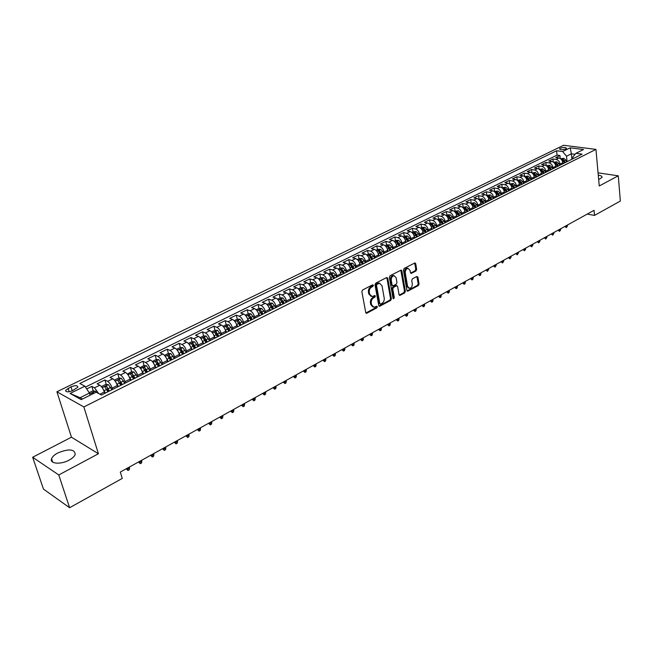 <?xml version="1.0" encoding="UTF-8"?>
<svg xmlns="http://www.w3.org/2000/svg" width="653" height="653" viewBox="0 0 653 653"><rect width="100%" height="100%" fill="white"/><g stroke="black" fill="none" stroke-linecap="round" stroke-linejoin="round"><path stroke-width="0.98" d="M373.41 285.279L372.602 284.806L362.578 290.014L361.852 291.671L365.753 312.542L366.913 313.187L376.814 307.865L377.32 306.722L376.789 306.192L374.038 307.277L371.598 304.869L371.279 303.147C371.043 300.813 371.818 299.058 373.589 297.874L374.871 297.197L375.369 296.046L374.83 295.515L372.104 296.584L369.614 294.136L369.296 292.389C369.059 290.038 369.835 288.283 371.614 287.108L372.904 286.438L373.41 285.279M598.67 179.648L602.001 177.404C602.221 176.286 600.98 175.543 598.27 175.175M57.88 452.913C54.485 454.725 52.387 456.667 51.571 458.716C49.35 463.85 60.672 464.822 69.055 460.145C72.393 458.324 74.458 456.414 75.234 454.398C74.687 449.052 68.908 448.554 57.88 452.913M560.258 148.223L559.499 148.86C560.307 149.953 562.396 149.978 565.751 148.941L566.502 148.304C565.686 147.211 563.604 147.186 560.258 148.223M415.961 270.995L416.655 269.403L415.716 263.665L414.965 262.898L404.15 268.432L403.448 270.048L406.909 290.487L407.643 291.23L418.361 285.565L419.046 283.982L417.928 277.133L416.867 276.472L412.427 278.823L411.733 280.423L412.296 283.835C412.378 286.373 411.455 287.883 409.521 288.357L407.57 286.357L405.293 272.905C405.203 270.366 406.125 268.848 408.052 268.367L410.06 270.415L410.435 272.66L411.178 273.427L415.961 270.995L415.088 270.766L415.781 269.175L414.655 262.979M599.242 185.983L618.277 175.812L620.35 201.034L594.516 215.417L594.042 210.331L120.307 472.054L122.25 478.42L69.618 507.732L58.77 474.951L98.415 453.753L83.853 406.95L595.952 149.398L599.242 185.983M387.76 278.202L386.641 277.525L375.712 283.198L374.993 284.839L378.756 305.571L379.515 306.322L390.682 300.429L391.392 298.805L387.76 278.202L386.698 277.492M390.078 275.737L401.113 270.089L401.873 270.864L405.358 291.32L404.656 292.928L399.791 295.442L399.056 294.691L397.628 286.414L396.877 285.655L393.498 287.353L392.788 288.977L394.298 297.613L393.555 298.821L393.033 298.299L389.359 277.37L390.078 275.737M560.241 158.508L559.931 155.512L555.752 157.569L558.895 158.01L556.095 159.397C558.217 159.944 559.515 161.503 559.996 164.083L560.103 165.168M553.279 162.026L552.952 158.957L548.724 161.038L551.867 161.487L549.034 162.891C551.156 163.446 552.462 165.021 552.944 167.609L553.067 168.703M546.235 165.593L545.892 162.434L541.615 164.548L544.757 165.005L541.892 166.425C544.014 166.988 545.328 168.572 545.818 171.176L545.941 172.27M539.117 169.209L538.749 165.96L534.432 168.09L537.574 168.564L534.668 170C536.799 170.572 538.113 172.163 538.611 174.775L538.733 175.877M531.917 172.865L531.534 169.519L527.159 171.674L530.301 172.163L527.363 173.608C529.493 174.196 530.807 175.804 531.322 178.424L531.444 179.534M524.637 176.563L524.228 173.127L519.804 175.306L522.947 175.804L519.976 177.265C522.098 177.861 523.42 179.477 523.943 182.114L524.073 183.224M517.266 180.261L516.841 176.767L512.368 178.971L515.503 179.485L512.499 180.971C514.629 181.575 515.952 183.199 516.482 185.844L516.613 186.962M509.797 183.966L509.364 180.457L504.842 182.685L507.977 183.207L504.94 184.709C507.063 185.321 508.393 186.962 508.932 189.623L509.071 190.749M502.255 187.713L501.806 184.187L497.227 186.44L500.361 186.978L497.284 188.497C499.406 189.125 500.745 190.774 501.292 193.443L501.439 194.57M494.615 191.5L494.158 187.958L489.521 190.243L492.656 190.79L489.546 192.333C491.668 192.962 493.007 194.627 493.562 197.312L493.709 198.447M486.885 195.337L486.42 191.778L481.726 194.088L484.853 194.651L481.71 196.21C483.832 196.855 485.171 198.52 485.742 201.222L485.889 202.357M479.073 199.214L478.584 195.639L473.841 197.981L476.959 198.553L473.776 200.128C475.898 200.789 477.245 202.471 477.825 205.181L477.98 206.324M471.156 203.14L470.658 199.549L465.858 201.916L468.976 202.503L465.752 204.103C467.875 204.764 469.229 206.462 469.817 209.189L469.972 210.339M463.148 207.115L462.634 203.507L457.777 205.899L460.896 206.511L457.631 208.119C459.753 208.797 461.108 210.511 461.704 213.245L461.867 214.396M455.043 211.131L454.521 207.507L449.599 209.94L452.709 210.56L449.411 212.192C451.525 212.878 452.888 214.6 453.5 217.351L453.664 218.51M446.848 215.204L446.301 211.564L441.322 214.021L444.432 214.657L441.093 216.306C443.207 217.008 444.571 218.739 445.191 221.506L445.362 222.673M438.538 219.318L437.983 215.67L432.947 218.151L436.049 218.804L432.661 220.477C434.776 221.187 436.147 222.934 436.775 225.718L436.955 226.885M430.139 223.489L429.56 219.816L424.458 222.338L427.56 223.008L424.132 224.697C426.246 225.424 427.617 227.179 428.262 229.97L428.45 231.146M421.626 227.709L421.038 224.028L415.871 226.575L418.965 227.26L415.496 228.974C417.61 229.709 418.989 231.48 419.642 234.288L419.83 235.464M413.014 231.986L412.41 228.281L407.178 230.86L410.264 231.562L406.754 233.301C408.86 234.052 410.239 235.831 410.908 238.655L411.104 239.839M404.289 236.313L403.668 232.59L398.371 235.202L401.456 235.921L397.897 237.684C400.003 238.443 401.391 240.247 402.068 243.079L402.264 244.271M395.457 240.696L394.82 236.957L389.457 239.602L392.526 240.337L388.927 242.124C391.025 242.9 392.42 244.712 393.106 247.56L393.318 248.752M386.511 245.136L385.858 241.381L380.421 244.059L383.491 244.81L379.842 246.614C381.94 247.405 383.335 249.234 384.037 252.091L384.25 253.299M377.45 249.634L376.781 245.855L371.279 248.573L374.34 249.34L370.643 251.168C372.732 251.976 374.136 253.813 374.855 256.686L375.067 257.894M368.276 254.18L367.582 250.393L362.015 253.144L365.068 253.927L361.321 255.78C363.411 256.596 364.815 258.457 365.541 261.347L365.77 262.555M358.979 258.792L358.268 254.988L352.628 257.772L355.673 258.58L351.877 260.457C353.959 261.29 355.371 263.159 356.114 266.065L356.342 267.281M349.567 263.469L348.841 259.641L343.119 262.465L346.155 263.29L342.311 265.191C344.392 266.04 345.804 267.918 346.563 270.84L346.792 272.064M340.025 268.203L339.282 264.359L333.487 267.216L336.507 268.065L332.614 269.991C334.687 270.848 336.115 272.75 336.883 275.68L337.119 276.913M330.361 272.995L329.594 269.134L323.725 272.032L326.737 272.897L322.794 274.848C324.859 275.729 326.288 277.639 327.071 280.586L327.316 281.827M320.566 277.851L319.782 273.974L313.832 276.913L316.836 277.803L312.836 279.778C314.901 280.668 316.33 282.594 317.129 285.565L317.382 286.806M310.64 282.782L309.832 278.88L303.8 281.851L306.796 282.765L302.747 284.773C304.804 285.679 306.241 287.622 307.049 290.601L307.31 291.85M300.584 287.769L299.76 283.851L293.646 286.863L296.625 287.802L292.52 289.834C294.568 290.756 296.005 292.715 296.837 295.711L297.107 296.968M290.389 292.83L289.54 288.887L283.345 291.948L286.316 292.903L282.153 294.96C284.194 295.907 285.639 297.882 286.479 300.894L286.757 302.151M280.055 297.956L279.182 293.997L272.905 297.099L275.86 298.078L271.64 300.168C273.672 301.123 275.125 303.114 275.982 306.143L276.268 307.408M269.575 303.155L268.685 299.18L262.318 302.323L265.257 303.319L260.98 305.441C263.012 306.412 264.465 308.42 265.338 311.465L265.624 312.738M258.955 308.42L258.041 304.429L251.585 307.612L254.515 308.64L250.172 310.787C252.197 311.783 253.65 313.807 254.548 316.868L254.841 318.142M248.189 313.767L247.25 309.751L240.696 312.983L243.618 314.036L239.21 316.215C241.226 317.219 242.687 319.26 243.602 322.337L243.904 323.627M243.357 323.896L239.969 319.227L237.268 319.186L236.304 315.154L229.66 318.427L232.566 319.505L228.101 321.709C230.109 322.737 231.57 324.802 232.501 327.896L232.811 329.185M226.199 324.704L225.203 320.623L218.469 323.945L221.351 325.047L216.829 327.292C218.82 328.337 220.29 330.418 221.236 333.528L221.555 334.826M215.841 333.773L215.727 333.316M214.976 330.296L213.947 326.182L207.115 329.553L209.98 330.679L205.385 332.948C207.376 334.018 208.854 336.115 209.817 339.242L210.144 340.539M204.569 339.838L204.365 339.021M203.589 335.977L202.528 331.814L195.598 335.234L198.447 336.385L193.786 338.695C195.761 339.78 197.247 341.894 198.226 345.037L198.561 346.343M193.166 346.106L192.839 344.817M192.039 341.731L190.945 337.528L183.909 340.997L186.742 342.18L182.016 344.515C183.983 345.625 185.468 347.755 186.464 350.914L186.807 352.236M181.648 352.596L181.142 350.71M180.318 347.576L179.191 343.323L172.057 346.841L174.865 348.057L170.066 350.432C172.025 351.559 173.51 353.706 174.531 356.889L174.89 358.211M169.968 359.223L169.29 356.701M168.425 353.51L167.266 349.208L160.026 352.775L162.817 354.016L157.944 356.432C159.887 357.575 161.381 359.746 162.426 362.946L162.785 364.276M158.148 365.99L157.267 362.807M156.361 359.525L155.161 355.175L147.815 358.799L150.582 360.072L145.643 362.521C147.578 363.688 149.072 365.876 150.133 369.092L150.508 370.431M146.092 372.643L145.08 369.043M144.117 365.639L142.876 361.231L135.424 364.913L138.175 366.219L133.155 368.7C135.073 369.892 136.575 372.104 137.652 375.336L138.036 376.675M133.71 378.846L132.73 375.459M131.694 371.843L130.412 367.386L122.846 371.116L125.572 372.455L120.478 374.969C122.38 376.185 123.89 378.422 124.992 381.67L125.384 383.017M121.132 385.148L120.242 382.103M119.083 378.136L117.76 373.63L110.071 377.418L112.773 378.781L107.598 381.344C109.492 382.585 111.002 384.837 112.128 388.102L112.536 389.457M108.374 391.539L107.623 389.033M106.276 384.527L104.913 379.964L97.109 383.817L99.787 385.213C101.672 386.462 103.182 388.731 104.317 392.004L104.725 393.367M558.895 158.01C561.017 158.557 562.315 160.116 562.788 162.687L562.902 163.772M551.867 161.487C553.989 162.042 555.295 163.609 555.776 166.197L555.891 167.282M544.757 165.005C546.888 165.568 548.194 167.144 548.683 169.739L548.798 170.841M537.574 168.564C539.696 169.135 541.002 170.727 541.5 173.331L541.623 174.433M530.301 172.163C532.424 172.743 533.738 174.343 534.244 176.963L534.374 178.065M522.947 175.804C525.069 176.392 526.391 178 526.906 180.636L527.036 181.746M515.503 179.485C517.625 180.081 518.947 181.705 519.478 184.35L519.608 185.468M507.977 183.207C510.099 183.82 511.43 185.452 511.96 188.105L512.099 189.231M500.361 186.978C502.484 187.599 503.814 189.239 504.361 191.909L504.5 193.035M492.656 190.79C494.778 191.419 496.109 193.076 496.664 195.761L496.811 196.888M484.853 194.651C486.975 195.288 488.322 196.961 488.877 199.655L489.032 200.789M476.959 198.553C479.082 199.206 480.428 200.887 481 203.589L481.155 204.732M468.976 202.503C471.099 203.173 472.445 204.862 473.033 207.581L473.188 208.723M460.896 206.511C463.01 207.181 464.365 208.887 464.96 211.621L465.124 212.772M452.709 210.56C454.831 211.237 456.186 212.96 456.79 215.702L456.961 216.861M444.432 214.657C446.546 215.351 447.909 217.082 448.521 219.841L448.701 221M436.049 218.804C438.163 219.514 439.526 221.253 440.155 224.028L440.334 225.195M427.56 223.008C429.674 223.726 431.045 225.473 431.682 228.264L431.862 229.432M418.965 227.26C421.079 227.987 422.45 229.758 423.103 232.558L423.291 233.733M410.264 231.562C412.37 232.305 413.757 234.084 414.41 236.9L414.606 238.084M401.456 235.921C403.554 236.68 404.942 238.476 405.611 241.3L405.815 242.492M392.526 240.337C394.632 241.112 396.02 242.916 396.706 245.757L396.91 246.948M383.491 244.81C385.588 245.593 386.984 247.414 387.678 250.27L387.89 251.47M374.34 249.34C376.43 250.14 377.834 251.976 378.544 254.841L378.756 256.049M365.068 253.927C367.157 254.743 368.561 256.588 369.28 259.478L369.5 260.686M355.673 258.58C357.754 259.404 359.166 261.265 359.901 264.171L360.13 265.379M346.155 263.29C348.237 264.13 349.649 266.008 350.4 268.922L350.628 270.146M336.507 268.065C338.589 268.914 340.001 270.807 340.768 273.738L341.005 274.962M326.737 272.897C328.81 273.77 330.23 275.672 331.006 278.619L331.251 279.851M316.836 277.803C318.901 278.684 320.329 280.602 321.121 283.565L321.374 284.806M306.796 282.765C308.861 283.663 310.289 285.606 311.097 288.577L311.359 289.826M296.625 287.802C298.682 288.716 300.119 290.667 300.935 293.662L301.204 294.911M286.316 292.903C288.365 293.834 289.801 295.801 290.642 298.813L290.911 300.07M275.86 298.078C277.9 299.025 279.345 301.009 280.202 304.037L280.48 305.294M265.257 303.319C267.297 304.29 268.742 306.29 269.616 309.326L269.901 310.599M254.515 308.64C256.539 309.62 257.992 311.644 258.882 314.697L259.176 315.97M243.618 314.036C245.634 315.032 247.095 317.072 247.993 320.141L248.295 321.423M232.566 319.505C234.574 320.525 236.035 322.574 236.957 325.659L237.268 326.949M221.351 325.047C223.359 326.092 224.82 328.157 225.758 331.267L226.077 332.557M209.98 330.679C211.972 331.732 213.449 333.822 214.404 336.948L214.731 338.246M198.447 336.385C200.43 337.462 201.908 339.568 202.879 342.711L203.214 344.017M186.742 342.18C188.717 343.274 190.194 345.404 191.19 348.555L191.533 349.869M174.865 348.057C176.832 349.175 178.318 351.314 179.33 354.489L179.681 355.812M162.817 354.016C164.768 355.159 166.254 357.322 167.29 360.513L167.65 361.835M150.582 360.072C152.524 361.231 154.018 363.419 155.071 366.619L155.438 367.957M138.175 366.219C140.093 367.402 141.595 369.598 142.672 372.822L143.048 374.161M125.572 372.455C127.482 373.655 128.984 375.883 130.078 379.124L130.469 380.47M112.773 378.781C114.675 380.013 116.177 382.258 117.295 385.515L117.687 386.829M72.499 390.698L77.862 387.221C77.658 385.335 75.373 385.205 71.014 386.821L65.627 390.306C65.822 392.2 68.116 392.331 72.499 390.698M83.853 406.95L56.909 391.776L563.621 145.268L595.952 149.398M559.931 155.512L557.058 155.12L556.601 150.745L79.813 383.482L84.882 386.192L89.437 393.057L90.098 395.204M556.601 150.745L562.625 151.545L570.232 147.807L583.513 149.529L575.905 153.316L582.125 154.141L101.419 395.024L96.122 392.2L81.201 399.628L70.083 393.457L84.882 386.192M93.273 391.016L91.869 386.396L94.53 387.809L98.701 393.579M104.913 379.964L107.598 381.344M117.76 373.63L120.478 374.969M130.412 367.386L133.155 368.7M142.876 361.231L145.643 362.521M155.161 355.175L157.944 356.432M167.266 349.208L170.066 350.432M179.191 343.323L182.016 344.515M190.945 337.528L193.786 338.695M202.528 331.814L205.385 332.948M213.947 326.182L216.829 327.292M225.203 320.623L228.101 321.709M236.304 315.154L239.21 316.215M247.25 309.751L250.172 310.787M258.041 304.429L260.98 305.441M268.685 299.18L271.64 300.168M279.182 293.997L282.153 294.96M289.54 288.887L292.52 289.834M299.76 283.851L302.747 284.773M309.832 278.88L312.836 279.778M319.782 273.974L322.794 274.848M329.594 269.134L332.614 269.991M339.282 264.359L342.311 265.191M348.841 259.641L351.877 260.457M358.268 254.988L361.321 255.78M367.582 250.393L370.643 251.168M376.781 245.855L379.842 246.614M385.858 241.381L388.927 242.124M394.82 236.957L397.897 237.684M403.668 232.59L406.754 233.301M412.41 228.281L415.496 228.974M421.038 224.028L424.132 224.697M429.56 219.816L432.661 220.477M437.983 215.67L441.093 216.306M446.301 211.564L449.411 212.192M454.521 207.507L457.631 208.119M462.634 203.507L465.752 204.103M470.658 199.549L473.776 200.128M478.584 195.639L481.71 196.21M486.42 191.778L489.546 192.333M494.158 187.958L497.284 188.497M501.806 184.187L504.94 184.709M509.364 180.457L512.499 180.971M516.841 176.767L519.976 177.265M524.228 173.127L527.363 173.608M531.534 169.519L534.668 170M538.749 165.96L541.892 166.425M545.892 162.434L549.034 162.891M552.952 158.957L556.095 159.397M557.058 155.12L85.461 387.066M91.869 386.396L86.71 388.943M571.897 159.259L571.359 153.798L566.518 156.206L567.073 161.683M89.437 393.057L80.058 397.71L82.417 399.024M98.415 453.753L71.463 437.192L32.65 457.255L58.77 474.951M32.65 457.255L43.457 489.089L69.618 507.732M618.277 175.812L598.066 172.857M71.463 437.192L56.909 391.776M587.218 214.102L594.516 215.417M575.089 154.304L571.359 153.798L570.232 147.807M572.967 158.728L572.803 157.063L575.905 153.316M566.518 156.206L562.625 151.545M80.058 397.71L70.083 393.457M372.545 285.034L372.039 286.185L370.749 286.855C368.969 288.03 368.194 289.785 368.431 292.136L369.296 292.389M371.018 296.315L368.749 293.874L368.431 292.136M372.953 307.008L370.733 304.608L370.414 302.878C370.178 300.551 370.953 298.796 372.724 297.613L373.998 296.935L374.504 295.793M365.925 312.967L375.948 307.604L376.454 306.453M378.928 306.004L389.817 300.168L390.518 298.552L386.886 277.958M377.034 284.284L376.528 285.434L379.817 303.621L380.348 304.151L381.948 303.367C383.686 302.192 384.446 300.445 384.225 298.143L382.013 285.736L379.524 283.28L377.034 284.284L376.161 284.039L375.663 285.19L376.528 285.434M380.079 304.069L378.96 303.359L375.663 285.19M379.711 283.28L378.658 283.027L377.516 283.337L378.381 283.582M376.161 284.039L377.516 283.337M399.22 295.123L403.791 292.675L404.485 291.075L400.82 270.162M396.583 285.72L395.653 285.508L392.624 287.108L391.922 288.724L393.433 297.36L394.298 297.613M393.065 298.413L393.433 297.36M396.134 277.762L394.086 275.705C392.11 276.195 391.171 277.721 391.269 280.3L392.11 285.083L393.22 285.753L396.249 284.153L396.959 282.537L396.134 277.762M394.143 275.705L393.22 275.468C391.237 275.958 390.298 277.484 390.396 280.055L391.269 280.3M392.494 285.745L391.237 284.839L390.396 280.055M411.512 273.329L410.631 273.101L415.088 270.766M408.076 268.367L407.178 268.138C405.252 268.62 404.329 270.13 404.419 272.676L405.293 272.905M408.615 288.112L406.697 286.112L404.419 272.676M407.072 290.911L417.487 285.328L418.181 283.745L416.883 276.464M89.175 392.665L92.555 390.984L95.33 391.114L96.775 392.543M93.893 393.31L93.428 392.82L91.706 393.245L92.302 394.102M102.856 388.682L105.386 393.041M101.803 387.098L101.721 386.437L105.623 384.503L108.398 384.617L111.892 389.776M109.426 391.016L106.537 386.298L104.839 386.715L107.859 391.792M106.537 386.298L108.79 391.327M126.315 468.74L127.343 469.368L129.572 468.136L129.261 467.115M129.572 468.136L129.253 469.817L128.021 470.495L127.033 468.34M128.021 470.495L126.217 468.797M115.916 382.323L118.348 386.543M114.732 380.56L114.659 380.022L118.503 378.111L121.27 378.226L124.747 383.335M122.323 384.552L119.442 379.875L117.769 380.283L120.781 385.319M119.442 379.875L121.678 384.87M138.599 461.957L139.636 462.569L141.832 461.353L141.53 460.332M141.832 461.353L141.513 463.026L140.297 463.695L139.334 461.549M140.297 463.695L138.501 462.006M128.78 376.063L131.106 380.144M127.466 374.112L131.18 371.818L133.947 371.924L137.416 376.985M135.024 378.185L132.159 373.549L130.502 373.94L133.506 378.944M132.159 373.549L134.363 378.511M150.704 455.263L151.757 455.867L153.912 454.668L153.626 453.655M153.912 454.668L153.586 456.333L152.386 456.994L151.463 454.847M152.386 456.994L150.606 455.321M141.448 369.892L143.676 373.851M140.003 367.761L143.668 365.623L146.427 365.721L149.888 370.733M147.537 371.916L144.688 367.321L143.048 367.704L146.043 372.659M144.688 367.321L146.868 372.251M162.638 448.668L163.699 449.256L165.829 448.08L165.544 447.068M165.829 448.08L165.495 449.737L164.311 450.39L163.405 448.244M164.311 450.39L162.532 448.733M153.928 363.819L156.059 367.647M152.345 361.509L155.977 359.517L158.728 359.607L162.181 364.578M159.863 365.737L157.022 361.182L155.398 361.558L158.393 366.472M157.022 361.182L159.177 366.08M174.408 442.171L175.469 442.75L177.567 441.583L177.29 440.579M177.567 441.583L177.224 443.232L176.065 443.877L175.184 441.738M176.065 443.877L174.294 442.236M166.213 357.836L168.262 361.533M164.499 355.338L168.107 353.502L170.849 353.583L174.294 358.505M172.008 359.656L169.176 355.134L167.576 355.501L170.555 360.383M169.176 355.134L171.306 359.999M185.999 435.763L187.068 436.326L189.141 435.184L188.864 434.18M189.141 435.184L188.79 436.824L187.648 437.461L186.799 435.322M187.648 437.461L185.885 435.829M178.326 351.934L180.277 355.51M176.522 349.322L180.057 347.576L182.791 347.649L186.227 352.53M183.975 353.657L181.159 349.175L179.575 349.526L182.546 354.375M181.159 349.175L183.264 354.008M197.435 429.445L198.504 430L200.553 428.874L200.283 427.87M200.553 428.874L200.202 430.507L199.067 431.135L198.243 429.005M199.067 431.135L197.312 429.519M190.252 346.123L192.129 349.567M188.407 343.429L191.827 341.731L194.561 341.797L197.981 346.637M195.761 347.747L192.962 343.298L191.394 343.649L194.357 348.449M192.962 343.298L195.043 348.106M208.707 423.226L209.784 423.764L211.801 422.646L211.539 421.658M211.801 422.646L211.441 424.279L210.323 424.891L209.523 422.769M210.323 424.891L208.576 423.291M202.006 340.393L203.801 343.723M200.112 337.617L203.434 335.969L206.16 336.034L209.572 340.825M207.385 341.927L204.593 337.511L203.042 337.854L205.997 342.621M204.593 337.511L206.658 342.286M219.816 417.079L220.902 417.61L222.893 416.516L222.64 415.52M222.893 416.516L222.526 418.132L221.424 418.744L220.649 416.622M221.424 418.744L219.686 417.153M213.596 334.744L215.302 337.952M211.654 331.895L214.87 330.296L217.588 330.353L221 335.103M218.837 336.181L216.061 331.806L214.527 332.14L217.473 336.866M216.061 331.806L218.102 336.556M230.778 411.023L231.872 411.545L233.831 410.459L233.586 409.48M233.831 410.459L233.464 412.076L232.378 412.672L231.627 410.557M232.378 412.672L230.648 411.096M225.007 329.169L226.648 332.271M223.032 326.247L226.15 324.704L228.86 324.745L232.256 329.463M230.125 330.524L227.366 326.19L225.848 326.508L228.787 331.202M227.366 326.19L229.383 330.9M241.586 405.056L242.687 405.562L244.622 404.493L244.377 403.513M244.622 404.493L244.246 406.101L243.177 406.688L242.451 404.582M243.177 406.688L241.455 405.129M236.264 323.684L237.831 326.671M237.268 319.186L234.247 320.68M241.259 324.949L238.508 320.639L237.006 320.958L239.937 325.61M238.508 320.639L240.5 325.325M252.254 399.163L253.356 399.66L255.258 398.608L255.029 397.628M255.258 398.608L254.882 400.207L253.829 400.787L253.119 398.681M253.829 400.787L252.107 399.244M247.356 318.264L248.85 321.145M245.299 315.195L248.23 313.742L250.923 313.783L254.303 318.411M252.238 319.448L249.495 315.179L248.009 315.481L250.923 320.101M249.495 315.179L251.47 319.831M262.767 393.351L263.877 393.841L265.755 392.796L265.526 391.824M265.755 392.796L265.379 394.388L264.334 394.967L263.649 392.869M264.334 394.967L262.628 393.433M258.286 312.926L259.723 315.701M256.205 309.791L259.045 308.379L261.731 308.412L265.102 313.007M263.061 314.028L260.335 309.783L258.857 310.085L261.771 314.673M260.335 309.783L262.286 314.411M273.15 387.621L274.26 388.094L276.113 387.074L275.892 386.103M276.113 387.074L275.729 388.657L274.701 389.229L274.04 387.123M274.701 389.229L272.995 387.702M269.069 307.661L270.44 310.33M266.955 304.453L269.705 303.09L272.383 303.114L275.746 307.669M273.729 308.673L271.011 304.469L269.558 304.763L272.456 309.318M271.011 304.469L272.946 309.073M283.386 381.964L284.504 382.429L286.332 381.417L286.112 380.454M286.332 381.417L285.941 382.993L284.928 383.556L284.284 381.466M284.928 383.556L283.231 382.046M279.704 302.461L281.01 305.033M277.558 299.196L280.219 297.874L282.896 297.89L286.243 302.412M284.259 303.4L281.549 299.229L280.113 299.515L283.002 304.029M281.549 299.229L283.467 303.8M293.483 376.381L294.609 376.838L296.413 375.842L296.201 374.879M296.413 375.842L296.021 377.41L295.017 377.965L294.397 375.875M295.017 377.965L293.328 376.471M290.185 297.344L291.434 299.809M288.014 294.005L290.593 292.724L293.254 292.74L295.54 295.107L296.593 297.221M294.642 298.201L291.948 294.062L290.52 294.34L293.401 298.821M291.948 294.062L293.842 298.601M303.457 370.871L304.584 371.32L306.363 370.341L306.159 369.378M306.363 370.341L305.963 371.9L304.975 372.447L304.371 370.365M304.975 372.447L303.294 370.961M300.527 292.283L301.719 294.65M298.331 288.887L300.829 287.647L303.482 287.655L305.759 290.005L306.812 292.103M304.878 293.066L302.2 288.961L300.788 289.23L303.661 293.679M302.2 288.961L304.069 293.475M313.293 365.443L314.428 365.876L316.183 364.905L315.979 363.958M316.183 364.905L315.783 366.464L314.803 367.002L314.224 364.929M314.803 367.002L313.13 365.525M310.722 287.296L311.865 289.565M308.502 283.843L310.918 282.643L313.571 282.643L315.848 284.969L316.885 287.051M314.983 288.006L312.314 283.924L310.918 284.194L313.775 288.61M312.314 283.924L314.166 288.414M322.998 360.072L324.141 360.505L325.871 359.542L325.676 358.595M325.871 359.542L325.463 361.093L324.5 361.631L323.937 359.558M324.5 361.631L322.835 360.162M320.786 282.374L321.872 284.553M318.542 278.855L320.876 277.696L323.521 277.696L325.798 279.998L326.827 282.072M324.949 283.01L322.296 278.962L320.909 279.223L323.757 283.606M322.296 278.962L324.125 283.426M332.589 354.783L333.724 355.199L335.438 354.252L335.25 353.314M335.438 354.252L335.03 355.795L334.075 356.326L333.536 354.261M334.075 356.326L332.418 354.873M334.785 278.08L332.14 274.064L330.769 274.317L332.581 276.611L330.72 277.541L331.748 279.606M328.451 273.942L330.712 272.823L333.34 272.815L335.609 275.101L336.638 277.15M332.581 276.611L333.61 278.668M332.14 274.064L333.961 278.496M342.05 349.551L343.192 349.967L344.882 349.029L344.694 348.09M344.882 349.029L344.466 350.571L343.527 351.085L343.005 349.029M343.527 351.085L341.878 349.649M340.499 272.725L341.495 274.717M338.221 269.093L340.409 268.008L343.037 267.999L345.298 270.26L346.319 272.301M344.49 273.215L341.854 269.232L340.499 269.477L343.331 273.795M341.854 269.232L343.658 273.64M351.387 344.392L352.53 344.8L354.204 343.87L354.024 342.939M354.204 343.87L353.787 345.404L352.857 345.919L352.351 343.862M352.857 345.919L351.216 344.49M350.155 267.983L351.11 269.901M347.869 264.31L349.975 263.265L352.596 263.241L354.865 265.485L355.877 267.518M354.073 268.416L351.445 264.457L350.098 264.702L352.93 268.995M351.445 264.457L353.224 268.84M360.611 339.299L361.754 339.691L363.403 338.785L363.231 337.854M363.403 338.785L362.986 340.311L362.072 340.817L361.582 338.76M362.072 340.817L360.432 339.397M359.689 263.298L360.603 265.142M357.387 259.584L359.428 258.572L362.04 258.555L364.301 260.776L365.305 262.792M363.525 263.681L360.913 259.747L359.574 259.992L362.391 264.245M360.913 259.747L362.676 264.106M369.712 334.271L370.863 334.654L372.496 333.756L372.316 332.826M372.496 333.756L372.071 335.275L371.165 335.773L370.692 333.724M371.165 335.773L369.533 334.369M369.092 258.67L369.973 260.449M366.782 254.923L368.749 253.952L371.353 253.919L373.614 256.123L374.61 258.123M372.855 259.004L370.251 255.103L368.929 255.339L371.737 259.567M370.251 255.103L371.998 259.437M378.707 329.3L379.858 329.683L381.466 328.794L381.295 327.871M381.466 328.794L381.042 330.304L380.144 330.802L379.687 328.753M380.144 330.802L378.528 329.398M378.365 254.099L379.222 255.813M376.055 250.319L377.956 249.381L380.552 249.348L382.813 251.527L383.801 253.519M382.062 254.392L379.475 250.515L378.16 250.744L380.968 254.939M379.475 250.515L381.205 254.817M387.58 324.394L388.739 324.77L390.331 323.888L390.168 322.974M390.331 323.888L389.898 325.398L389.017 325.88L388.576 323.847M389.017 325.88L387.4 324.492M387.523 249.577L388.347 251.242M385.213 245.781L387.049 244.867L389.637 244.834L391.89 246.997L392.869 248.973M391.155 249.838L388.576 245.985L387.278 246.214L390.07 250.377M388.576 245.985L390.29 250.27M396.355 319.554L397.514 319.913L399.081 319.048L398.918 318.133M399.081 319.048L398.648 320.55L397.775 321.031L397.351 318.999M397.775 321.031L396.167 319.652M396.567 245.12L397.367 246.72M394.257 241.292L396.02 240.418L398.599 240.377L400.852 242.524L401.824 244.483M400.134 245.332L397.563 241.512L396.281 241.732L399.065 245.871M397.563 241.512L399.261 245.773M405.015 314.762L406.174 315.121L407.725 314.264L407.57 313.358M407.725 314.264L407.292 315.758L406.427 316.232L406.019 314.207M406.427 316.232L404.827 314.868M405.489 240.704L406.264 242.263M403.179 236.868L404.884 236.019L407.456 235.978L409.7 238.1L410.672 240.059M408.998 240.892L406.444 237.096L405.162 237.317L407.937 241.422M406.444 237.096L408.125 241.332M413.569 310.036L414.737 310.387L416.263 309.546L416.108 308.632M416.263 309.546L415.822 311.032L414.973 311.497L414.582 309.481M414.973 311.497L413.382 310.142M414.296 236.353L415.047 237.863M411.986 232.492L413.635 231.684L416.198 231.635L418.434 233.741L419.397 235.684M417.749 236.508L415.202 232.737L413.937 232.95L416.704 237.031M415.202 232.737L416.867 236.949M422.018 305.367L423.185 305.71L424.695 304.878L424.548 303.971M424.695 304.878L424.254 306.355L423.422 306.82L423.038 304.804M423.422 306.82L421.83 305.473M422.997 232.044L423.724 233.513M420.695 228.175L422.271 227.391L424.834 227.342L427.07 229.432L428.025 231.358M426.393 232.174L423.862 228.436L422.605 228.64L425.364 232.697M423.862 228.436L425.511 232.615M430.368 300.755L431.535 301.09L433.029 300.266L432.89 299.368M433.029 300.266L432.588 301.743L431.755 302.2L431.396 300.192M431.755 302.2L430.18 300.862M431.592 227.791L432.294 229.219M429.282 223.914L430.809 223.163L433.355 223.106L435.592 225.171L436.539 227.089M434.931 227.897L432.408 224.183L431.16 224.387L433.91 228.411M432.408 224.183L434.041 228.346M438.62 296.201L439.787 296.527L441.265 295.711L441.126 294.813M441.265 295.711L440.816 297.18L440 297.637L439.649 295.629M440 297.637L438.424 296.307M440.073 223.587L440.759 224.975M437.771 219.702L439.24 218.975L441.779 218.918L444.007 220.967L444.954 222.877M443.363 223.669L440.848 219.979L439.616 220.183L442.359 224.175M440.848 219.979L442.473 224.118M446.766 291.695L447.942 292.022L449.395 291.214L449.264 290.324M449.395 291.214L448.954 292.675L448.138 293.124L447.803 291.124M448.138 293.124L446.57 291.809M448.448 219.441L449.117 220.787M446.154 215.539L447.566 214.845L450.097 214.78L452.325 216.82L453.264 218.714M451.688 219.498L449.191 215.833L447.966 216.029L450.701 219.996M449.191 215.833L450.79 219.947M454.823 287.247L455.998 287.565L457.435 286.765L457.304 285.875M457.435 286.765L456.986 288.226L456.186 288.667L455.859 286.675M456.186 288.667L454.627 287.361M456.725 215.335L457.378 216.649M454.439 211.433L458.316 210.699L460.536 212.715L461.467 214.6M459.916 215.376L457.426 211.735L456.21 211.923L458.937 215.865M457.426 211.735L459.018 215.825M462.781 282.847L463.957 283.157L465.377 282.374L465.246 281.484M465.377 282.374L464.928 283.826L464.136 284.259L463.826 282.276M464.136 284.259L462.585 282.961M464.903 211.278L465.54 212.56M462.618 207.376L466.438 206.666L468.65 208.666L469.58 210.535M468.046 211.303L465.565 207.687L464.356 207.874L467.075 211.792M465.565 207.687L467.14 211.76M470.65 278.505L471.825 278.807L473.229 278.031L473.107 277.15M473.229 278.031L472.772 279.476L471.997 279.908L471.695 277.925M471.997 279.908L470.446 278.619M472.976 207.27L473.596 208.519M470.699 203.361L474.453 202.675L476.674 204.658L477.588 206.519M476.078 207.279L473.605 203.687L472.413 203.867L475.115 207.76M473.833 205.279L475.164 207.736M478.42 274.211L479.596 274.505L480.992 273.738L480.869 272.856M480.992 273.738L480.535 275.174L479.759 275.607L479.473 273.631M479.759 275.607L478.216 274.325M480.959 203.312L481.563 204.528M478.69 199.402L482.387 198.732L484.591 200.7L485.505 202.552M484.012 203.303L481.547 199.736L480.363 199.916L483.065 203.777M481.849 201.402L483.098 203.76M486.101 269.967L487.285 270.252L488.656 269.493L488.534 268.62M488.656 269.493L487.44 271.354L487.162 269.379M487.44 271.354L485.897 270.081M488.844 199.394L489.432 200.585M486.583 195.484L490.215 194.847L492.419 196.798L493.325 198.634M491.848 199.377L489.399 195.827L488.224 196.006L490.909 199.842M489.783 197.598L490.934 199.834M493.701 265.771L494.876 266.057L496.239 265.298L496.125 264.432M496.239 265.298L495.023 267.15L494.762 265.183M495.023 267.15L493.497 265.885M496.631 195.525L497.202 196.692M494.378 191.615L497.953 190.994L500.157 192.929L501.055 194.757M499.594 195.492L497.153 191.974L495.986 192.145L498.672 195.957L497.643 193.892M501.21 261.624L502.386 261.902L503.732 261.159L503.618 260.286M503.732 261.159L502.524 262.988L502.271 261.029M502.524 262.988L500.998 261.739M504.328 191.704L504.891 192.839M502.084 187.795L505.602 187.191L507.797 189.117L508.695 190.929M507.25 191.656L504.818 188.154L503.667 188.325L506.336 192.113M508.63 257.519L509.813 257.796L511.136 257.062L511.03 256.196M511.136 257.062L509.936 258.882L509.699 256.931M509.936 258.882L508.418 257.633M511.936 187.917L512.483 189.035M509.699 184.015L513.168 183.436L515.356 185.338L516.245 187.15M514.817 187.868L512.401 184.391L511.25 184.554L513.919 188.317M515.968 253.47L517.152 253.731L518.466 253.005L518.36 252.148M518.466 253.005L517.274 254.817L517.045 252.874M517.274 254.817L515.756 253.584M519.453 184.187L519.992 185.272M517.225 180.285L520.637 179.722L522.824 181.607L523.706 183.411M522.302 184.113L519.886 180.661L518.751 180.824L521.404 184.562M523.224 249.454L524.408 249.715L525.706 248.997L525.6 248.14M525.706 248.997L524.522 250.801L524.302 248.858M524.522 250.801L523.012 249.577M526.881 180.489L527.412 181.558M524.661 176.588L528.024 176.049L530.212 177.926L531.085 179.714M529.689 180.416L527.289 176.979L526.163 177.143L528.808 180.857M530.399 245.495L531.583 245.748L532.864 245.038L532.766 244.189M532.864 245.038L531.689 246.834L531.485 244.899M531.689 246.834L530.187 245.61M534.227 176.832L534.742 177.877M532.015 172.939L535.329 172.425L537.509 174.278L538.382 176.057M537.003 176.751L534.611 173.339L533.485 173.494L536.129 177.183M537.492 241.577L538.676 241.822L539.949 241.12L539.851 240.271M539.949 241.12L538.774 242.908L538.578 240.973M538.774 242.908L537.28 241.692M541.492 173.225L541.99 174.245M539.288 169.331L542.545 168.833L544.716 170.678L545.59 172.449M544.227 173.127L541.843 169.739L540.725 169.894L543.361 173.559M544.512 237.7L545.696 237.945L546.953 237.251L546.855 236.402M546.953 237.251L545.786 239.022L545.598 237.096M545.786 239.022L544.292 237.814M548.667 169.649L549.165 170.653M546.479 165.764L549.687 165.282L551.85 167.119L552.716 168.874M551.369 169.551L548.993 166.18L547.891 166.335L550.512 169.976M551.45 233.864L552.634 234.101L553.875 233.415L553.785 232.574M553.875 233.415L552.716 235.178L552.544 233.26M552.716 235.178L551.23 233.986M555.768 166.115L556.25 167.103M553.581 162.246L556.74 161.781L558.903 163.593L559.76 165.34M558.429 166.009L556.07 162.662L554.968 162.809L557.589 166.433M558.315 230.076L559.499 230.305L560.723 229.627L560.633 228.787M560.723 229.627L559.572 231.382L559.409 229.464M559.572 231.382L558.095 230.191M562.78 162.63L563.253 163.593M560.609 158.752L563.719 158.312L565.882 160.116L566.731 161.854M565.416 162.515L563.057 159.185L561.972 159.332L564.576 162.932M565.098 226.322L566.282 226.55L567.498 225.881L567.416 225.048M567.498 225.881L566.347 227.628L566.2 225.718M566.347 227.628L564.878 226.444M562.788 162.687L559.996 164.083M555.776 166.197L552.944 167.609M548.683 169.739L545.818 171.176M541.5 173.331L538.611 174.775M534.244 176.963L531.322 178.424M526.906 180.636L523.943 182.114M519.478 184.35L516.482 185.844M511.96 188.105L508.932 189.623M504.361 191.909L501.292 193.443M496.664 195.761L493.562 197.312M488.877 199.655L485.742 201.222M481 203.589L477.825 205.181M473.033 207.581L469.817 209.189M464.96 211.621L461.704 213.245M456.79 215.702L453.5 217.351M448.521 219.841L445.191 221.506M440.155 224.028L436.775 225.718M431.682 228.264L428.262 229.97M423.103 232.558L419.642 234.288M414.41 236.9L410.908 238.655M405.611 241.3L402.068 243.079M396.706 245.757L393.106 247.56M387.678 250.27L384.037 252.091M378.544 254.841L374.855 256.686M369.28 259.478L365.541 261.347M359.901 264.171L356.114 266.065M350.4 268.922L346.563 270.84M340.768 273.738L336.883 275.68M331.006 278.619L327.071 280.586M321.121 283.565L317.129 285.565M311.097 288.577L307.049 290.601M300.935 293.662L296.837 295.711M290.642 298.813L286.479 300.894M280.202 304.037L275.982 306.143M269.616 309.326L265.338 311.465M258.882 314.697L254.548 316.868M247.993 320.141L243.602 322.337M236.957 325.659L232.501 327.896M225.758 331.267L221.236 333.528M214.404 336.948L209.817 339.242M202.879 342.711L198.226 345.037M191.19 348.555L186.464 350.914M179.33 354.489L174.531 356.889M167.29 360.513L162.426 362.946M155.071 366.619L150.133 369.092M142.672 372.822L137.652 375.336M130.078 379.124L124.992 381.67M117.295 385.515L112.128 388.102M104.317 392.004L99.901 394.216M99.787 385.213L94.53 387.809M69.161 391.751L68.059 388.266M72.263 390.812L71.014 386.821M370.749 286.855L371.614 287.108M368.749 293.874L369.614 294.136M373.998 296.935L374.871 297.197M372.724 297.613L373.589 297.874M370.414 302.878L371.279 303.147M370.733 304.608L371.598 304.869M375.948 307.604L376.814 307.865M366.047 312.909L366.913 313.187M372.039 286.185L372.904 286.438M390.518 298.552L391.392 298.805M389.817 300.168L390.682 300.429M379.026 305.955L379.883 306.216M378.96 303.359L379.817 303.621M400.999 270.628L401.873 270.864M404.485 291.075L405.358 291.32M403.791 292.675L404.656 292.928M399.277 295.091L400.15 295.344M395.653 285.508L396.526 285.753M392.624 287.108L393.498 287.353M391.922 288.724L392.788 288.977M391.237 284.839L392.11 285.083M406.697 286.112L407.57 286.357M417.055 276.896L417.928 277.133M418.181 283.745L419.046 283.982M417.487 285.328L418.361 285.565M407.121 290.887L407.986 291.14M414.835 263.445L415.716 263.665M415.781 269.175L416.655 269.403M95.265 391.114L89.69 393.881M93.616 393.449L93.428 392.82M108.333 384.617L102.211 387.662M106.659 389.433L104.178 390.665M110.692 387.417L108.218 388.649M121.197 378.218L115.206 381.197M119.589 382.968L117.148 384.193M123.556 380.993L121.132 382.201M133.873 371.924L128.012 374.838M132.322 376.61L129.923 377.809M136.232 374.659L133.841 375.859M146.362 365.713L140.624 368.57M144.868 370.349L142.501 371.533M148.721 368.423L146.362 369.606M158.663 359.599L153.039 362.399M157.226 364.178L154.892 365.345M161.022 362.284L158.695 363.443M170.776 353.583L165.282 356.309M169.405 358.097L167.103 359.248M173.143 356.228L170.849 357.371M182.718 347.641L177.338 350.318M181.395 352.106L179.134 353.24M185.085 350.269L182.824 351.396M194.488 341.797L189.215 344.417M193.223 346.204L190.986 347.323M196.847 344.392L194.627 345.502M206.087 336.026L200.928 338.597M204.871 340.384L202.667 341.486M208.446 338.597L206.258 339.691M217.522 330.345L212.462 332.859M216.355 334.654L214.184 335.732M219.881 332.891L217.718 333.969M228.795 324.745L223.84 327.21M227.677 328.998L225.538 330.067M231.146 327.259L229.023 328.328M239.904 319.219L235.056 321.635M238.835 323.423L236.721 324.476M242.263 321.717L240.157 322.762M250.858 313.775L246.108 316.142M249.838 317.929L247.756 318.974M253.217 316.248L251.144 317.276M261.665 308.412L257.013 310.722M260.686 312.518L258.637 313.538M264.016 310.852L261.975 311.873M272.317 303.114L267.763 305.375M271.379 307.171L269.363 308.183M274.668 305.531L272.66 306.535M282.822 297.89L278.366 300.111M281.933 301.906L279.941 302.902M285.173 300.282L283.19 301.278M293.189 292.74L288.822 294.911M292.34 296.707L290.373 297.686M295.54 295.107L293.581 296.087M303.416 287.655L299.131 289.785M302.608 291.581L300.666 292.552M305.759 290.005L303.833 290.969M313.505 282.643L309.31 284.732M312.73 286.52L310.82 287.475M315.848 284.969L313.938 285.924M323.455 277.696L319.341 279.737M322.729 281.533L320.835 282.48M325.798 279.998L323.912 280.937M333.275 272.815L329.251 274.815M335.609 275.101L333.756 276.023M342.972 267.999L339.021 269.958M342.311 271.754L340.482 272.668M345.298 270.26L343.47 271.175M352.53 263.241L348.661 265.167M351.91 266.955L350.114 267.852M354.865 265.485L353.053 266.391M361.974 258.555L358.179 260.433M361.387 262.228L359.623 263.11M364.301 260.776L362.513 261.665M371.288 253.919L367.574 255.764M370.741 257.56L369.01 258.425M373.614 256.123L371.851 256.996M380.487 249.348L376.846 251.16M379.973 252.948L378.275 253.797M382.813 251.527L381.074 252.401M389.572 244.834L386.005 246.605M389.09 248.393L387.417 249.226M391.89 246.997L390.176 247.854M398.534 240.377L395.041 242.116M398.085 243.904L396.444 244.72M400.852 242.524L399.154 243.365M407.39 235.978L403.962 237.684M406.966 239.463L405.358 240.271M409.7 238.1L408.027 238.941M416.132 231.635L412.778 233.301M415.741 235.088L414.165 235.872M418.434 233.741L416.785 234.566M424.768 227.342L421.471 228.983M424.401 230.762L422.858 231.529M427.07 229.432L425.438 230.24M433.29 223.106L430.066 224.705M432.963 226.485L431.437 227.244M435.592 225.171L433.984 225.979M441.714 218.918L438.555 220.494M441.412 222.265L439.918 223.016M444.007 220.967L442.416 221.767M450.031 214.78L446.938 216.323M449.754 218.102L448.293 218.828M452.325 216.82L450.75 217.604M458.251 210.699L455.214 212.209M458.006 213.98L456.561 214.698M460.536 212.715L458.986 213.49M466.373 206.666L463.393 208.144M466.152 209.915L464.732 210.617M468.65 208.666L467.115 209.425M474.396 202.675L471.474 204.128M474.192 205.891L472.805 206.585M476.674 204.658L475.155 205.417M473.825 205.262L473.605 203.687M482.322 198.741L479.457 200.161M482.151 201.924L480.788 202.601M484.591 200.7L483.098 201.451M481.759 201.271L481.547 199.736M490.15 194.847L487.35 196.235M490.003 197.998L488.664 198.667M492.419 196.798L490.942 197.532M489.595 197.328L489.399 195.827M497.896 190.994L495.145 192.366M497.766 194.121L496.451 194.782M500.157 192.929L498.696 193.663M497.341 193.427L497.153 191.974M505.544 187.199L502.851 188.537M505.438 190.292L504.149 190.937M507.797 189.117L506.353 189.835M504.998 189.574L504.818 188.154M513.103 183.436L510.458 184.75M513.021 186.505L511.756 187.142M515.356 185.338L513.927 186.056M512.572 185.77L512.401 184.391M520.58 179.722L517.984 181.012M520.523 182.767L519.274 183.387M522.824 181.607L521.412 182.318M520.049 182.016L519.886 180.661M527.967 176.049L525.428 177.314M527.926 179.061L526.71 179.673M530.212 177.926L528.808 178.62M527.444 178.302L527.289 176.979M535.264 172.425L532.775 173.657M535.256 175.404L534.048 176.008M537.509 174.278L536.121 174.971M534.758 174.629L534.611 173.339M542.488 168.833L540.047 170.049M542.496 171.788L541.313 172.376M544.716 170.678L543.353 171.355M541.982 170.996L541.843 169.739M549.622 165.291L547.23 166.474M549.646 168.213L548.496 168.792M551.85 167.119L550.503 167.788M549.132 167.413L548.993 166.18M556.683 161.781L554.34 162.948M556.731 164.678L555.589 165.25M558.903 163.593L557.572 164.262M556.193 163.862L556.07 162.662M563.661 158.312L561.36 159.454M563.727 161.185L562.608 161.748M565.882 160.116L564.559 160.769M563.18 160.36L563.057 159.185M52.705 462.144L51.571 458.716M65.994 391.465L65.627 390.306M366.113 313.162L366.521 313.293M378.658 283.027L379.524 283.28M396.004 285.41L396.877 285.655M393.22 275.468L394.086 275.705M407.178 268.138L408.052 268.367"/></g></svg>
